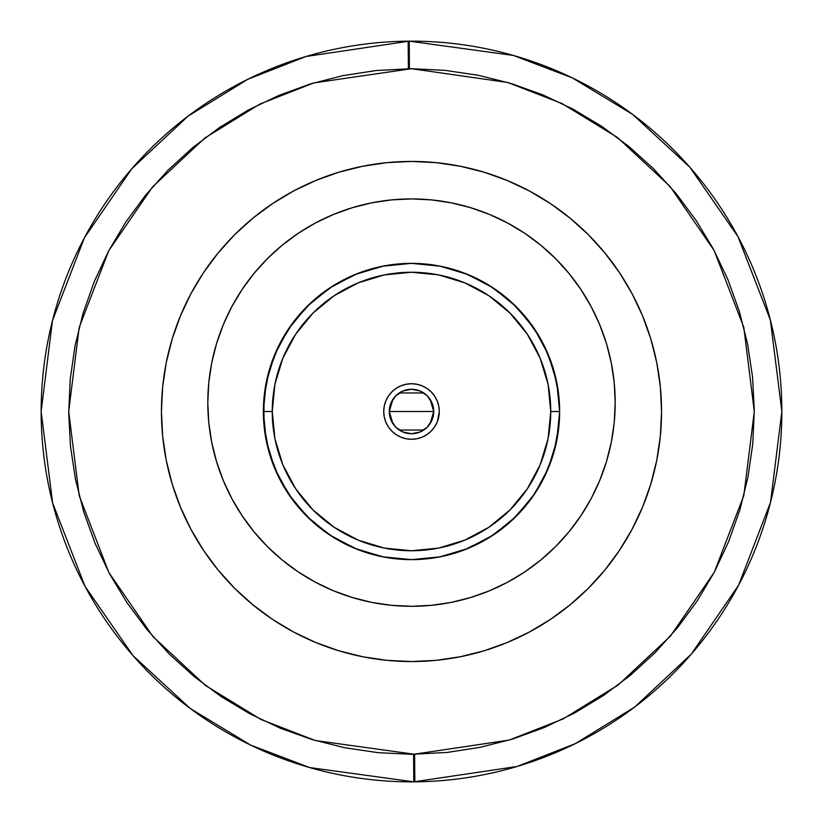 <?xml version="1.0" encoding="UTF-8"?>
<svg xmlns="http://www.w3.org/2000/svg" width="823" height="823" viewBox="0 0 823 823"><rect width="100%" height="100%" fill="white"/><g stroke="black" fill="none" stroke-linecap="round" stroke-linejoin="round"><path stroke-width="1.23" d="M415.872 754.269L411.5 754.3L413.599 754.29L413.763 781.84L309.633 767.561L250.706 745.124L190.38 708.593L133.141 655.787L85.036 586.367L52.621 502.966L41.15 411.5L52.466 320.641L84.409 237.806L131.793 168.756L188.2 116.043L247.723 79.327L305.971 56.499L409.237 41.16A370.35 370.35 0 0 1 781.85 411.5A370.35 370.35 0 0 1 413.763 781.84A370.35 370.35 0 0 1 41.15 411.5A370.35 370.35 0 0 1 409.237 41.16L409.401 68.71L409.237 41.16L513.367 55.439L572.294 77.876L632.62 114.407L689.859 167.213L737.964 236.633L770.379 320.034L781.85 411.5L770.534 502.359L738.591 585.194L691.207 654.244L634.8 706.957L575.277 743.673L517.029 766.501L413.763 781.84L413.599 754.29L509.18 740.083L563.097 718.952L618.186 684.973L670.395 636.179L714.261 572.263L743.817 495.59L754.3 411.49L743.807 327.328L714.138 250.511L670.056 186.42L617.507 137.513L562.027 103.523L507.719 82.485L411.5 68.7L313.82 82.917L259.903 104.048L204.814 138.027L152.605 186.821L108.739 250.737L79.183 327.41L68.7 411.51L79.193 495.672L108.862 572.489L152.944 636.58L205.493 685.487L260.973 719.477L315.281 740.515L414.597 754.28L414.854 781.84M408.146 41.16L408.403 68.721L411.5 68.7L407.128 68.731M437.157 422.127L434.595 426.931L431.139 431.139L426.931 434.595L422.127 437.157L416.922 438.741L411.5 439.276L406.078 438.741L400.873 437.157L396.069 434.595L391.861 431.139L388.405 426.931L385.843 422.127L384.259 416.922L383.724 411.5L384.259 406.078L385.843 400.873L388.405 396.069L391.861 391.861L396.069 388.405L400.873 385.843L406.078 384.259L411.5 383.724L416.922 384.259L422.127 385.843L426.931 388.405L431.139 391.861L434.595 396.069L437.157 400.873L438.741 406.078L439.276 411.5A27.776 27.776 0 0 1 411.5 439.276A27.776 27.776 0 0 1 383.724 411.5A27.776 27.776 0 0 1 411.5 383.724A27.776 27.776 0 0 1 439.276 411.5L437.404 421.541M263.36 411.5L272.248 411.5A139.252 139.252 0 0 1 411.5 272.248A139.252 139.252 0 0 1 550.752 411.5L559.64 411.5A148.14 148.14 0 0 0 411.5 263.36A148.14 148.14 0 0 0 263.36 411.5A148.14 148.14 0 0 1 411.5 263.36A148.14 148.14 0 0 1 559.64 411.5L556.79 440.398L548.365 468.194L534.672 493.8L516.247 516.247L493.8 534.672L468.194 548.365L440.398 556.79L411.5 559.64L382.602 556.79L354.806 548.365L329.2 534.672L306.753 516.247L288.328 493.8L274.635 468.194L266.21 440.398L263.36 411.5L266.21 382.602L274.635 354.806L288.328 329.2L306.753 306.753L329.2 288.328L354.806 274.635L382.602 266.21L411.5 263.36L440.398 266.21L468.194 274.635L493.8 288.328L516.247 306.753L534.672 329.2L548.365 354.806L556.79 382.602L559.64 411.5A148.14 148.14 0 0 1 411.5 559.64A148.14 148.14 0 0 1 263.36 411.5A148.14 148.14 0 0 0 411.5 559.64A148.14 148.14 0 0 0 559.64 411.5L550.752 411.5A139.252 139.252 0 0 1 411.5 550.752A139.252 139.252 0 0 1 272.248 411.5L263.36 411.5M430.11 399.361L433.721 411.5A22.221 22.221 0 0 1 411.5 433.721A22.221 22.221 0 0 1 389.279 411.5L433.721 411.5L430.1 423.66M429.832 424.051L427.435 426.983M427.003 427.415L423.999 429.873M423.742 430.038L399.258 430.048M399.042 429.904L395.997 427.415M395.575 426.993L393.168 424.061M392.89 423.639L389.279 411.5L392.9 399.34M254.04 273.39L267.465 258.576L254.04 273.39L242.137 289.449L231.86 306.588L223.311 324.663L216.583 343.479L211.717 362.871L208.785 382.644L207.808 402.612A203.693 203.693 0 0 1 411.5 198.919A203.693 203.693 0 0 1 615.192 402.612A203.693 203.693 0 0 1 411.5 606.304A203.693 203.693 0 0 1 207.808 402.612L208.785 422.58L211.717 442.352L216.583 461.744L223.311 480.56L231.86 498.635L242.137 515.774L254.04 531.833L267.465 546.647L282.279 560.072L298.338 571.975L315.476 582.252L333.552 590.801L352.367 597.529L371.759 602.395L391.532 605.327L411.5 606.304L431.468 605.327L451.241 602.395L470.633 597.529L489.448 590.801L507.524 582.252L524.663 571.975L540.721 560.072L555.535 546.647L568.96 531.833L580.863 515.774L568.96 531.833M190.987 293.574A250.058 250.058 0 0 0 161.442 411.5A250.058 250.058 0 0 1 411.5 161.442A250.058 250.058 0 0 1 661.558 411.5A250.058 250.058 0 0 0 632.013 293.574M619.513 272.711A250.058 250.058 0 0 0 550.289 203.487M529.426 190.987A250.058 250.058 0 0 0 293.574 190.987M272.711 203.487A250.058 250.058 0 0 0 203.487 272.711M75.243 478.142L75.562 479.706M146.453 628.895L147.07 629.636M193.971 676.434L194.557 676.918M411.5 754.3L447.126 752.438L480.303 747.315L512.832 738.982L544.373 727.491L574.649 712.985L603.362 695.569L630.233 675.446L655.005 652.773L677.442 627.795L697.328 600.749L714.467 571.882L728.705 541.472L739.898 509.818L747.942 477.217L752.757 443.988L754.29 410.451L752.551 376.924L747.531 343.726L739.291 311.176L727.902 279.594L713.479 249.266L696.155 220.513L676.115 193.58L653.524 168.736L628.607 146.227L601.623 126.258L572.808 109.027L542.439 94.696L510.816 83.411L478.245 75.263L445.037 70.346L411.5 68.7L375.874 70.562L342.697 75.685L310.168 84.018L278.627 95.509L248.351 110.015L219.638 127.431L192.767 147.554L167.995 170.227L145.558 195.205L125.672 222.251L108.533 251.118L94.295 281.528L83.102 313.182L75.058 345.783L70.243 379.012L68.71 412.549L70.449 446.076L75.469 479.274L83.709 511.824L95.098 543.406L109.521 573.734L126.845 602.487L146.885 629.42L169.476 654.264L194.393 676.773L221.377 696.742L250.192 713.973L280.561 728.304L312.184 739.589L344.755 747.737L377.963 752.654L411.5 754.3M617.116 553.807L607.559 566.708M632.013 529.426A250.058 250.058 0 0 0 661.558 411.5A250.058 250.058 0 0 1 411.5 661.558A250.058 250.058 0 0 1 161.442 411.5L162.645 436.015L166.246 460.283L172.202 484.089L180.474 507.194L190.967 529.374L203.579 550.422L218.198 570.133L234.678 588.322L252.867 604.802L272.578 619.421L293.626 632.033L315.806 642.526L338.911 650.798L362.717 656.754L386.985 660.355L411.5 661.558L395.143 661.023M215.441 566.708L203.651 550.525M205.884 269.193L215.441 256.292M411.5 661.558L436.015 660.355L460.283 656.754L484.089 650.798L507.194 642.526L529.374 632.033L550.422 619.421L570.133 604.802L588.322 588.322L604.802 570.133L619.421 550.422L632.033 529.374L642.526 507.194L650.798 484.089L656.754 460.283L660.355 436.015L661.558 411.5L660.355 386.985L656.754 362.717L650.798 338.911L642.526 315.806L632.033 293.626L619.421 272.578L604.802 252.867L588.322 234.678L570.133 218.198L550.422 203.579L529.374 190.967L507.194 180.474L484.089 172.202L460.283 166.246L436.015 162.645L411.5 161.442L427.857 161.977M607.559 256.292L619.349 272.475M411.5 161.442L386.985 162.645L362.717 166.246L338.911 172.202L315.806 180.474L293.626 190.967L272.578 203.579L252.867 218.198L234.678 234.678L218.198 252.867L203.579 272.578L190.967 293.626L180.474 315.806L172.202 338.911L166.246 362.717L162.645 386.985L161.442 411.5A250.058 250.058 0 0 0 190.987 529.426M203.487 550.289A250.058 250.058 0 0 0 272.711 619.513M293.574 632.013A250.058 250.058 0 0 0 529.426 632.013M550.289 619.513A250.058 250.058 0 0 0 619.513 550.289M521.875 573.806L507.524 582.252M312.555 580.657L299.047 572.448M555.535 258.576L568.96 273.39L555.535 258.576L540.721 245.151L524.663 233.248L507.524 222.971L489.448 214.422L470.633 207.694L451.241 202.828L431.468 199.896L411.5 198.919L424.822 199.351M411.5 411.5L389.279 411.5A22.221 22.221 0 0 1 411.5 389.279A22.221 22.221 0 0 1 433.721 411.5L411.5 411.5M393.168 398.949L395.565 396.017M395.997 395.585L399.001 393.127M399.258 392.962L423.742 392.952M423.958 393.096L427.003 395.585M427.425 396.007L429.832 398.939M580.863 515.774L591.14 498.635L599.689 480.56L606.417 461.744L611.283 442.352L614.215 422.58L615.192 402.612L614.215 382.644L611.283 362.871L606.417 343.479L599.689 324.663L591.14 306.588L580.863 289.449L568.96 273.39M411.5 198.919L391.532 199.896L371.759 202.828L352.367 207.694L333.552 214.422L315.476 222.971L298.338 233.248L282.279 245.151L267.465 258.576M400.873 437.157L401.459 437.404M422.127 385.843L421.541 385.596M385.843 400.873L385.596 401.459M433.721 411.5L432.034 420.008L427.209 427.209L420.008 432.034L411.5 433.721L402.992 432.034L395.791 427.209L390.966 420.008L389.279 411.5L390.966 402.992L395.791 395.791L402.992 390.966L411.5 389.279L420.008 390.966L427.209 395.791L432.034 402.992L433.721 411.5M272.248 411.5L274.923 438.669L282.845 464.789L295.714 488.862L313.038 509.962L334.138 527.286L358.211 540.155L384.331 548.077L411.5 550.752L438.669 548.077L464.789 540.155L488.862 527.286L509.962 509.962L527.286 488.862L540.155 464.789L548.077 438.669L550.752 411.5L548.077 384.331L540.155 358.211L527.286 334.138L509.962 313.038L488.862 295.714L464.789 282.845L438.669 274.923L411.5 272.248L384.331 274.923L358.211 282.845L334.138 295.714L313.038 313.038L295.714 334.138L282.845 358.211L274.923 384.331L272.248 411.5M557.387 385.74L550.71 360.834M539.826 337.492L525.084 316.392M506.793 298.08L503.285 295.22M485.57 283.205L475.848 278.071M468.565 274.789L462.145 272.29M437.939 265.736L437.219 265.613M384.29 265.88L357.995 273.359M335.63 284.264L333.438 285.591M311.526 302.185L293.081 322.493M278.709 345.825L269.039 370.895M263.988 397.89L263.864 399.33M263.967 398.137L264.008 425.306L264.934 433.063M268.092 448.658L269.07 452.249M279.007 477.762L280.314 480.313M293.348 500.868L294.634 502.544M309.746 519.159L311.835 521.103M333.624 537.522L358.077 549.671M438.834 557.099L411.5 559.64L438.638 557.13M463.915 550.062L489.654 537.347M511.536 520.764L529.847 500.6M531.36 498.553L543.664 478.41M553.426 453.946L544.075 477.597M558.982 425.398L559.249 422.24M559.27 401.027L559.033 398.106M554.085 371.296L544.301 345.855M539.147 336.329L529.94 322.523M511.433 302.144L489.562 285.591M465.077 273.39L438.834 265.901M384.218 265.891L358.036 273.349L333.5 285.56M333.541 285.53L327.914 289.192M311.68 302.041L293.276 322.235M265.438 386.769L263.998 397.787L263.977 425.018M269.018 452.053L278.946 477.649M293.255 500.744L311.814 521.082L333.459 537.419M357.871 549.589L362.583 551.328M378.364 555.885L387.859 557.737M440.007 556.873L440.562 556.76M438.782 557.109L465.046 549.62L490.652 536.719M529.662 500.847L511.464 520.825M523.963 507.925L529.683 500.816M558.015 433.412L558.992 425.296M558.766 395.452L553.92 370.72M543.941 345.135L542.367 342.08M529.528 321.978L511.217 301.948M489.459 285.53L486.496 283.75M438.7 265.88L437.28 265.623M379.65 266.827L357.964 273.37M333.366 285.643L311.536 302.175M280.201 342.903L278.802 345.65M272.187 361.132L268.936 371.245M269.059 452.208L278.966 477.69M293.358 500.878L311.732 521.01M333.5 537.44L337.224 539.672M357.912 549.61L364.918 552.13M371.358 554.095L384.187 557.099M465.232 549.558L488.029 538.345M477.71 544.024L489.562 537.398L511.217 521.052M529.631 500.888L531.391 498.512M544.085 477.587L545.412 474.85M553.704 453.02L553.982 452.043M559.012 425.162L559.198 422.919M559.177 399.865L559.012 397.869M554.013 371.06L552.994 367.624M545.721 348.808L544.188 345.619M532.718 326.34L529.837 322.379M511.474 302.185L490.045 285.9M489.788 285.735L465.355 273.493M384.207 265.891L358.056 273.339L371.698 268.812M357.583 273.524L333.747 285.406M312.647 301.167L311.979 301.774M293.523 321.906L279.09 345.074M269.152 370.484L264.039 397.303M263.957 424.833L268.956 451.848M278.843 477.433L293.183 500.641M311.65 520.928L312.75 521.926M333.562 537.481L357.984 549.641M559.023 425.059L554.013 451.94L559.033 424.946M558.982 397.55L557.222 384.835M553.941 370.803L544.116 345.485L540.968 339.498M529.734 322.246L526.607 318.244M511.258 301.979L510.435 301.239M464.913 273.329L463.256 272.691M440.902 266.313L438.659 265.87M333.634 285.478L311.886 301.856M294.613 320.486L293.389 322.081M263.967 398.065L263.998 425.182M293.132 500.579L311.485 520.784M333.233 537.275L357.666 549.507M511.453 520.836L529.786 500.682M542.48 480.704L544.137 477.484M555.36 376.162L553.982 370.957M529.765 322.287L511.34 302.062M489.407 285.499L464.851 273.298M411.5 263.36L384.434 265.85M311.65 302.072L307.205 306.3M294.418 320.744L293.235 322.287M279.244 344.755L278.874 345.506M269.018 370.947L267.033 378.714M263.648 420.759L263.988 425.121M333.778 537.614L335.763 538.818M358.272 549.754L384.413 557.14M430.429 558.426L437.157 557.397M462.063 550.741L467.135 548.797M485.426 539.878L487.977 538.376M505.98 525.609L506.536 525.136M518.644 513.799L524.837 506.896M539.734 485.663L540.577 484.202M557.408 437.147L557.891 434.163"/></g></svg>
